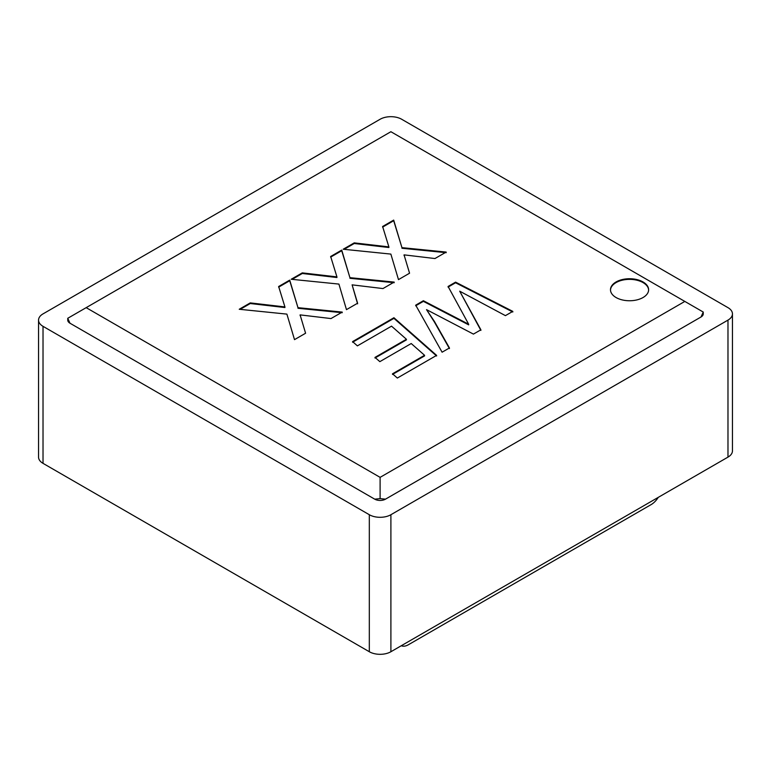 <?xml version="1.0" encoding="UTF-8"?>
<svg xmlns="http://www.w3.org/2000/svg" width="771" height="771" viewBox="0 0 771 771"><rect width="100%" height="100%" fill="white"/><g stroke="black" fill="none" stroke-linecap="round" stroke-linejoin="round"><path stroke-width="1.16" d="M448.086 286.465L455.574 282.138L512.811 311.378L505.419 315.638L459.699 291.187L480.892 329.805L473.433 334.103L426.527 309.634L434.459 321.497L449.445 347.962L442.091 352.202L415.704 305.162L423.375 300.729L468.662 324.234L448.086 286.465M330.653 256.492L341.726 250.093L349.928 277.666L394.174 282.09L382.956 288.566L352.106 284.856L357.599 303.215L346.468 309.634L338.912 284.085L291.207 279.266L302.28 272.876L336.927 276.895L330.653 256.492M86.169 307.648L380.103 477.355L684.831 301.422L390.897 131.716L67.752 318.288L69.988 323.222L374.716 499.155A7.623 4.404 0 0 0 385.5 499.155L701.012 316.997A7.623 4.404 0 0 0 703.248 313.884L703.248 312.053L701.012 316.997M616.068 297.529A19.073 11.006 180 0 1 610.487 289.751A19.073 11.006 180 0 1 629.55 278.736A19.073 11.006 180 0 1 648.623 289.751A19.073 11.006 180 0 1 636.846 299.919A19.073 11.006 180 0 1 616.068 297.529M382.609 226.491L393.682 220.101L401.942 247.645L446.187 252.069L434.96 258.545L404.062 254.864L409.555 273.213L398.482 279.613L390.868 254.093L343.211 249.235L354.236 242.875L388.883 246.903L382.609 226.491M278.649 286.513L289.723 280.124L297.972 307.668L342.218 312.091L331 318.568L300.102 314.886L305.586 333.236L294.512 339.635L286.899 314.115L239.241 309.267L250.267 302.897L284.923 306.925L278.649 286.513M352.588 341.601L393.933 317.729L436.608 355.373L397.344 378.041L392.497 373.8L424.561 355.286L411.222 343.529L379.843 361.647L374.995 357.397L406.413 339.259L391.533 326.152L357.387 345.871L352.588 341.601M43.022 326.335L369.319 514.72A15.256 8.809 0 0 0 390.897 514.72L727.978 320.11A15.256 8.809 0 0 0 732.45 313.884A15.256 8.809 0 0 0 727.978 307.648L401.681 119.264A15.256 8.809 0 0 0 380.103 119.264L43.022 313.884A15.256 8.809 0 0 0 38.55 320.11A15.256 8.809 0 0 0 43.022 326.335L43.022 463.352A15.256 8.809 180 0 1 38.55 457.116L38.55 320.11M732.45 313.884L732.45 450.89A15.256 8.809 180 0 1 727.978 457.116L390.897 651.736A15.256 8.809 180 0 1 369.319 651.736L43.022 463.352M658.261 497.372A15.256 8.809 -60 0 1 651.129 504.61L408.418 644.729A15.256 8.809 -60 0 1 401.286 645.732M67.752 318.288L67.752 320.11A7.623 4.404 0 0 0 69.988 323.222M374.716 499.155L380.103 498.625L385.5 499.155M380.103 477.355L380.103 498.625M684.831 301.422L703.248 312.053M610.487 290.06A19.073 11.006 180 0 1 629.55 279.362A19.073 11.006 180 0 1 648.613 290.06M382.609 227.117L393.682 220.718L393.682 220.101M393.682 220.718L401.942 247.645M401.942 248.262L446.187 252.686M404.062 255.49L404.062 254.864M344.126 249.332L354.236 243.501L354.236 242.875M354.236 243.501L388.883 247.52L388.883 246.903M330.653 257.109L341.726 250.72L341.726 250.093M341.726 250.72L349.928 277.666M349.928 278.292L394.174 282.716M357.599 303.832L352.106 284.856M292.122 279.362L302.28 273.493L302.28 272.876M302.28 273.493L336.927 277.521L336.927 276.895M278.649 287.14L289.723 280.74L289.723 280.124M289.723 280.74L297.972 307.668M297.972 308.284L342.218 312.708M300.102 315.512L300.102 314.886M240.166 309.354L250.267 303.523L250.267 302.897M250.267 303.523L284.923 307.542L284.923 306.925M448.086 287.091L455.574 282.764L455.574 282.138M455.574 282.764L512.811 311.995M480.892 330.422L459.699 291.187M449.445 348.579L434.459 322.124L426.527 309.634M415.704 305.788L423.375 301.355L423.375 300.729M423.375 301.355L468.662 324.851L468.662 324.234M352.588 342.228L393.933 318.356L393.933 317.729M393.933 318.356L436.608 355.99M392.497 374.417L424.561 355.913L424.561 355.286M374.995 358.023L406.413 339.886L406.413 339.259M369.319 514.72L369.319 651.736M727.978 320.11L727.978 457.116M390.897 514.72L390.897 651.736"/></g></svg>
